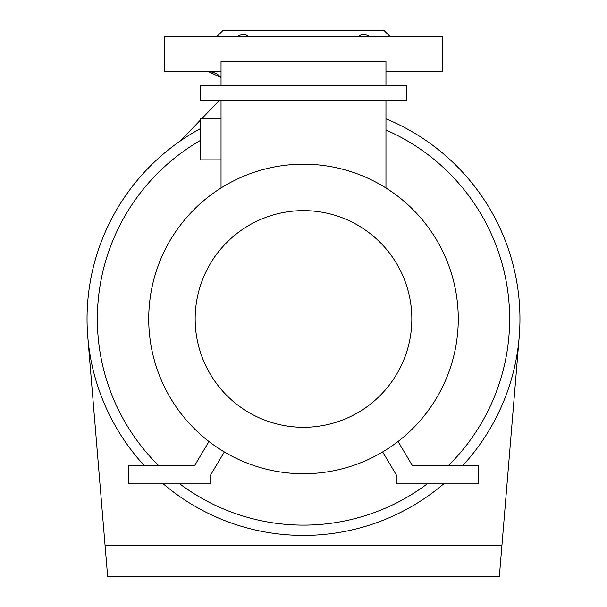 <?xml version="1.0" encoding="UTF-8"?>
<svg xmlns="http://www.w3.org/2000/svg" width="607" height="607" viewBox="0 0 607 607"><rect width="100%" height="100%" fill="white"/><g stroke="black" fill="none" stroke-linecap="round" stroke-linejoin="round"><path stroke-width="0.91" d="M303.5 427.298A108.334 108.334 0 0 1 195.166 318.963A108.334 108.334 0 0 1 303.5 210.621A108.334 108.334 0 0 1 411.834 318.963A108.334 108.334 0 0 1 303.5 427.298M303.5 473.726A154.77 154.77 0 0 1 148.73 318.963A154.77 154.77 0 0 1 303.5 164.194A154.77 154.77 0 0 1 458.27 318.963A154.77 154.77 0 0 1 303.5 473.726M427.191 483.885A206.152 206.152 0 0 1 179.809 483.885M158.328 465.326A206.152 206.152 0 0 1 200.424 140.429M221.039 159.884L200.424 159.884L200.424 118.653L221.039 118.653M369.982 36.534C364.724 33.825 361.059 33.825 358.972 36.534M385.961 71.58L442.655 71.58L442.655 36.534L164.345 36.534L164.345 71.58L221.039 71.58M216.919 36.534L223.103 30.35L383.897 30.35L390.081 36.534M385.961 118.828A216.456 216.456 0 0 1 462.974 465.326M443.694 483.885A216.456 216.456 0 0 1 163.306 483.885M144.026 465.326A216.456 216.456 0 0 1 200.424 128.623M519.22 336.839L501.906 545.731L105.094 545.731L87.78 336.839M501.906 545.731L499.341 576.65L107.659 576.65L105.094 545.731M180.378 140.93L200.424 120.095M201.82 118.653L219.233 100.55M248.028 36.534C245.956 33.825 242.292 33.825 237.018 36.534M208.376 71.58L212.822 72.195M213.429 72.377L217.018 74.039M217.966 74.669L220.478 76.892M208.353 71.58L221.039 77.529L216.934 73.986L212.814 72.195L208.353 71.58M382.66 451.957L396.265 474.818L396.265 483.885L478.726 483.885L478.726 465.326L412.214 465.326L398.033 441.501M406.576 85.837L406.576 100.269L200.424 100.269L200.424 85.837L406.576 85.837M385.961 100.269L385.961 187.988M221.039 85.837L221.039 61.269L385.961 61.269L385.961 85.837M224.34 451.957L210.735 474.818L210.735 483.885L128.274 483.885L128.274 465.326L194.786 465.326L208.967 441.501M221.039 100.269L221.039 187.988M385.961 130.019A206.152 206.152 0 0 1 448.672 465.326"/></g></svg>
